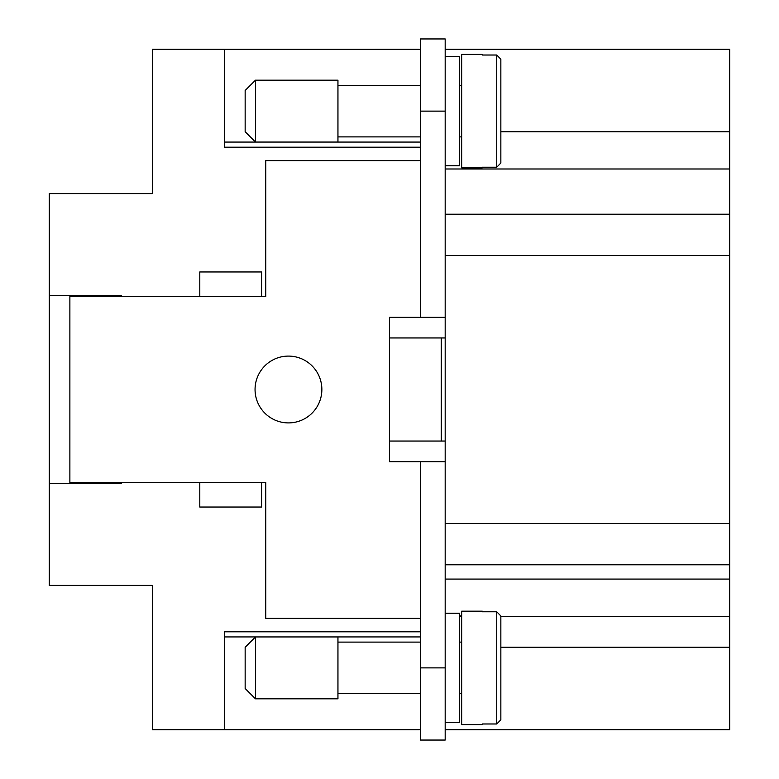<?xml version="1.0" encoding="UTF-8"?>
<svg xmlns="http://www.w3.org/2000/svg" width="779" height="779" viewBox="0 0 779 779"><rect width="100%" height="100%" fill="white"/><g stroke="black" fill="none" stroke-linecap="round" stroke-linejoin="round"><path stroke-width="1.17" d="M288.464 356.091A33.409 33.409 0 0 1 321.863 389.5A33.409 33.409 0 0 1 288.464 422.909A33.409 33.409 0 0 1 255.054 389.5A33.409 33.409 0 0 1 288.464 356.091M255.463 142.051L245.151 131.739L245.151 90.5L255.463 80.188L337.95 80.188L337.95 142.051L255.463 142.051L255.463 80.188M420.426 136.9L337.95 136.9M337.95 85.349L420.426 85.349M461.674 136.9L459.61 136.9M459.61 85.349L461.674 85.349M445.179 56.477L459.61 56.477L459.61 165.771L445.179 165.771M482.289 167.222L482.289 167.826L482.289 167.222L496.729 167.222L500.848 163.054L500.848 59.194L496.729 55.017L482.289 55.017L482.289 54.413L482.289 55.017M482.289 167.826L461.674 167.826L461.674 54.413L482.289 54.413M255.463 636.949L245.151 647.261L245.151 688.5L255.463 698.812L337.95 698.812L337.95 636.949L255.463 636.949L255.463 698.812M420.426 642.1L337.95 642.1M337.95 693.651L420.426 693.651M461.674 642.1L459.61 642.1M459.61 693.651L461.674 693.651M482.289 611.174L482.289 611.778L482.289 611.174L461.674 611.174L461.674 724.587L482.289 724.587L482.289 723.983L482.289 724.587M482.289 723.983L496.729 723.983L500.848 719.806L500.848 615.946L496.729 611.778L482.289 611.778M445.179 722.523L459.61 722.523L459.61 613.229L445.179 613.229M445.179 729.738L729.738 729.738L729.738 49.262L445.179 49.262M500.848 647.261L729.738 647.261M500.848 131.739L729.738 131.739M459.61 615.887L461.674 615.887M461.674 616.325L459.61 616.325M500.848 616.325L729.738 616.325M445.179 111.124L420.426 111.124L420.426 38.95L445.179 38.95L445.179 740.05L420.426 740.05L420.426 461.674L389.5 461.674L389.5 441.05L445.179 441.05M445.179 564.775L729.738 564.775M445.179 214.225L729.738 214.225M500.848 615.946L500.848 659.628M500.848 676.123L500.848 719.806M500.848 59.194L500.848 102.877M500.848 119.372L500.848 163.054M261.656 296.711L199.794 296.711L199.794 271.959L261.656 271.959L261.656 296.711L265.775 296.711L265.775 160.61L420.426 160.61M199.794 482.289L261.656 482.289L261.656 507.041L199.794 507.041L199.794 482.289L69.876 482.289L69.876 483.321M69.876 295.679L69.876 296.711L199.794 296.711M420.426 618.39L265.775 618.39L265.775 482.289L261.656 482.289M121.436 483.321L121.436 482.289L121.436 483.321L49.262 483.321L49.262 585.399L152.363 585.399L152.363 729.738L420.426 729.738L224.537 729.719L224.537 631.788L420.426 631.788M224.537 636.93L420.426 636.93M224.537 142.07L420.426 142.07M420.426 49.281L224.537 49.281L420.426 49.262M420.426 111.124L420.426 317.326L389.5 317.326L389.5 441.05M94.629 483.321L94.629 482.289M94.629 296.711L94.629 295.679M445.179 337.95L389.5 337.95M441.255 441.05L441.255 337.95M69.876 482.289L69.876 296.711M445.179 461.674L420.426 461.674M445.179 317.326L420.426 317.326M420.426 147.212L224.537 147.212L224.537 49.262L152.363 49.262L152.363 193.601L49.262 193.601L49.262 295.679L121.436 295.679L121.436 296.711L121.436 295.679M49.262 483.321L49.262 295.679M496.729 167.222L496.729 55.017M496.729 611.778L496.729 723.983M445.179 579.079L729.738 579.079M445.179 523.537L729.738 523.537M445.179 255.463L729.738 255.463M445.179 168.994L729.738 168.994M445.179 667.876L420.426 667.876"/></g></svg>
